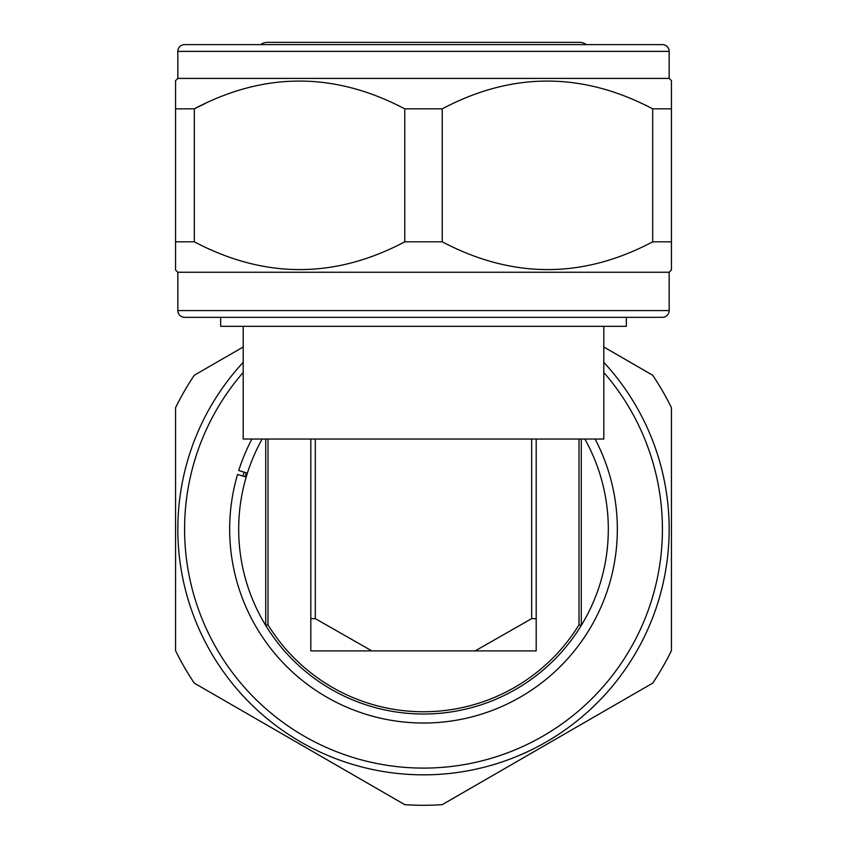 <?xml version="1.0" encoding="UTF-8"?>
<svg xmlns="http://www.w3.org/2000/svg" width="847" height="847" viewBox="0 0 847 847"><rect width="100%" height="100%" fill="white"/><g stroke="black" fill="none" stroke-linecap="round" stroke-linejoin="round"><path stroke-width="1.27" d="M237.552 474.458L246.17 477.094L237.552 474.458A193.836 193.836 0 0 0 442.61 722.078A193.836 193.836 0 0 0 595.092 439.032M251.908 439.032A193.836 193.836 0 0 0 238.759 470.519L247.377 473.155M603.805 362.325A245.672 245.672 0 0 1 300.664 741.94A245.672 245.672 0 0 1 243.195 362.325A245.672 245.672 0 0 0 300.664 741.94M242.941 476.109A188.203 188.203 0 0 1 244.148 472.171M246.308 472.827A185.948 185.948 0 0 0 245.101 476.766M603.805 347.005L652.688 375.232A276.101 276.101 0 0 1 671.427 407.682L671.427 650.697A276.101 276.101 0 0 1 652.688 683.148L442.24 804.65A276.101 276.101 0 0 1 404.76 804.65L194.312 683.148A276.101 276.101 0 0 1 175.573 650.697L175.573 407.682A276.101 276.101 0 0 1 194.312 375.232L243.195 347.005M262.168 439.032A184.815 184.815 0 0 0 265.725 625.446L265.725 439.032M581.275 439.032L581.275 625.446A184.815 184.815 0 0 0 584.832 439.032M267.98 439.032L267.98 624.811L265.725 625.446A184.815 184.815 0 0 0 581.275 625.446A184.815 184.815 0 0 1 265.725 625.446M267.98 624.811A182.56 182.56 0 0 0 579.02 624.811L581.275 625.446M662.407 317.318L184.593 317.318L220.654 317.318L220.654 326.339L626.346 326.339L626.346 317.318L662.407 317.318A6.765 6.765 0 0 0 669.172 310.563L669.172 272.247L671.427 269.992L671.427 80.666L671.427 108.84L652.688 108.84L652.688 241.819L671.427 241.819M315.317 439.032L315.317 618.638L310.807 618.638L310.807 439.032M536.193 439.032L536.193 618.638L531.683 618.638L531.683 439.032M315.317 618.638L371.854 650.898L310.807 650.898L310.807 618.638M536.193 618.638L536.193 650.898L475.146 650.898L531.683 618.638M586.315 44.605A11.265 11.265 0 0 0 579.549 42.35L565.489 42.35M260.685 44.605A11.265 11.265 0 0 1 267.451 42.35L579.549 42.35M281.511 42.35L267.451 42.35M243.195 326.339L243.195 439.032L603.805 439.032L603.805 326.339M475.146 650.898L371.854 650.898M184.593 317.318A6.765 6.765 0 0 1 177.828 310.563L177.828 272.247L669.172 272.247M177.828 51.371L177.828 78.411L669.172 78.411L669.172 51.371A6.765 6.765 0 0 0 662.407 44.605L184.593 44.605A6.765 6.765 0 0 0 177.828 51.371L669.172 51.371M652.614 241.861L652.688 241.819C582.768 278.843 512.615 278.843 442.24 241.819L442.24 108.84C512.16 71.815 582.312 71.815 652.688 108.84M177.828 78.411L175.573 80.666L175.573 108.84L194.312 108.84C264.232 71.815 334.385 71.815 404.76 108.84L404.76 241.819L442.24 241.819M404.76 241.819C334.84 278.843 264.688 278.843 194.312 241.819L194.312 108.84L205.101 103.588M175.573 108.84L175.573 241.819L194.312 241.819M175.573 241.819L175.573 269.992L175.573 241.819M177.828 272.247L175.573 269.992M404.76 108.84L442.24 108.84M669.172 78.411L671.427 80.666M211.634 317.318L635.366 317.318M243.195 372.447A238.907 238.907 0 0 0 304.041 736.085A238.907 238.907 0 0 0 603.805 372.447M579.02 624.811L579.02 439.032M177.828 310.563L669.172 310.563"/></g></svg>
